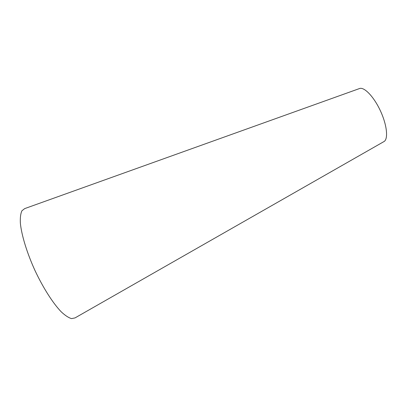 <?xml version="1.0" encoding="UTF-8"?>
<svg xmlns="http://www.w3.org/2000/svg" width="407" height="407" viewBox="0 0 407 407"><rect width="100%" height="100%" fill="white"/><g stroke="black" fill="none" stroke-linecap="round" stroke-linejoin="round"><path stroke-width="0.61" d="M383.715 141.717C388.446 139.718 387.205 125.519 380.499 111.03C373.85 96.515 363.873 86.34 359.274 88.634L24.715 208.598L21.917 210.775C20.64 213.517 20.116 217.592 20.35 223.005C21.469 234.834 26.796 252.462 34.829 270.177C43.066 287.8 52.996 303.307 61.254 311.848C65.217 315.547 68.656 317.801 71.566 318.61L75.041 317.903L383.715 141.717"/></g></svg>
